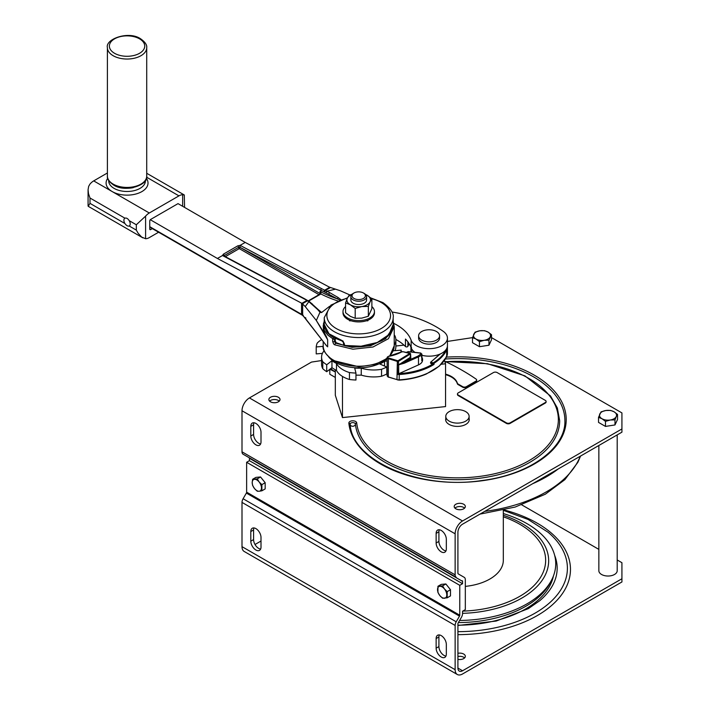 <?xml version="1.0" encoding="UTF-8"?>
<svg xmlns="http://www.w3.org/2000/svg" width="710" height="710" viewBox="0 0 710 710"><rect width="100%" height="100%" fill="white"/><g stroke="black" fill="none" stroke-linecap="round" stroke-linejoin="round"><path stroke-width="1.06" d="M503.319 515.265A91.208 52.655 180 0 1 521.948 598.015A91.208 52.655 180 0 1 462.547 613.36M503.319 513.561A98.282 56.747 180 0 1 551.439 580.345A98.282 56.747 180 0 1 526.944 603.873A98.282 56.747 180 0 1 459.601 620.478M551.439 580.345L550.001 583.052A96.782 55.877 180 0 1 525.888 606.225A96.782 55.877 180 0 1 458.385 622.59M503.319 510.215L503.319 560.297A45.866 26.483 180 0 1 489.882 579.023A45.866 26.483 180 0 1 465.325 586.38M598.849 445.489L598.849 570.725A9.177 5.298 0 0 0 601.539 574.47A9.177 5.298 0 0 0 611.541 575.624A9.177 5.298 0 0 0 617.203 570.725L617.203 434.893M532.669 483.696A125.803 72.633 0 0 0 546.407 476.836A125.803 72.633 0 0 0 558.282 468.911M464.589 508.129A5.574 3.213 0 0 0 463.701 507.464A5.574 3.213 0 0 0 454.941 508.129M279.261 401.132A5.574 3.213 0 0 0 278.373 400.467A5.574 3.213 0 0 0 269.614 401.132M491.506 337.605L621.924 412.909L621.924 432.168L462.547 524.184A6.55 3.781 120 0 0 457.915 532.207L457.915 573.245A1.313 0.754 -60 0 0 458.181 573.849L464.242 577.345A5.245 3.026 120 0 1 465.325 579.742L465.325 609.624L462.547 611.23L462.547 613.609A5.245 3.026 -60 0 1 461.456 617.256L458.181 622.936A1.313 0.754 120 0 0 457.915 623.85L457.915 668.092L462.547 670.772A6.55 3.781 -60 0 1 459.272 671.092A6.55 3.781 -60 0 1 457.915 668.092M457.915 659.359A5.574 3.213 0 0 0 465.334 656.324A5.574 3.213 0 0 0 463.701 654.052A5.574 3.213 0 0 0 457.915 653.298M617.203 559.977L621.924 562.702L621.924 578.756L462.547 670.772M598.849 549.38L521.788 504.89M255.014 544.49L261.005 541.038M464.589 657.93A5.574 3.213 0 0 0 463.701 657.265A5.574 3.213 0 0 0 457.915 656.501M621.924 578.756L621.924 581.96L462.547 673.976A10.481 6.053 -60 0 1 457.302 674.5A10.481 6.053 -60 0 1 455.137 669.699L455.137 625.448A5.245 3.026 120 0 1 456.219 621.8L459.494 616.12L246.37 493.077L243.095 498.748A5.245 3.026 120 0 0 242.004 502.405L242.004 546.656A10.481 6.053 120 0 0 244.178 551.457L457.302 674.5M621.924 428.955L462.547 520.971A10.481 6.053 120 0 0 455.137 533.813L455.137 574.851A5.245 3.026 -60 0 0 456.219 577.248L249.148 457.702A1.313 0.754 120 0 1 249.423 458.305L249.423 460.675L246.636 462.281L246.636 492.163A1.313 0.754 -60 0 1 246.37 493.077M243.095 454.205L456.219 577.248L243.095 454.205A5.245 3.026 -60 0 1 242.004 451.808L242.004 410.762A10.481 6.053 -60 0 1 249.423 397.928L311.504 362.082L321.577 360.556M475.052 332.156L472.505 337.64L472.505 342.69L479.463 346.702L488.959 345.229L491.506 339.744L491.506 334.694L488.027 332.067L484.548 330.683L479.8 330.798L475.052 332.156M472.505 337.64L475.984 339.025L479.463 341.652L484.211 340.294L488.959 340.179L488.959 345.229M479.463 341.652L479.463 346.702M475.984 339.025A8.52 4.917 180 0 1 473.774 334.277A8.52 4.917 180 0 1 479.8 330.798A8.52 4.917 180 0 1 488.027 332.067A8.52 4.917 180 0 1 490.228 336.815A8.52 4.917 180 0 1 484.211 340.294A8.52 4.917 180 0 1 475.984 339.025M488.959 340.179L491.506 334.694M329.804 369.324L329.804 374.25L335.315 377.436M445.782 418.58A11.795 6.807 0 0 0 445.658 419.592A11.795 6.807 0 0 0 449.111 424.411A11.795 6.807 0 0 0 461.961 425.885A11.795 6.807 0 0 0 469.239 419.592A11.795 6.807 0 0 0 469.115 418.58M335.315 369.795L335.315 395.275L342.469 417.595L445.552 406.582L445.552 363.786L441.256 364.248M455.829 508.804A5.574 3.213 0 0 0 461.899 509.496A5.574 3.213 0 0 0 465.334 506.532A5.574 3.213 0 0 0 463.701 504.251A5.574 3.213 0 0 0 457.63 503.559A5.574 3.213 0 0 0 454.196 506.532A5.574 3.213 0 0 0 455.829 508.804M598.53 417.347L602 418.74A8.52 4.917 180 0 1 599.799 413.983A8.52 4.917 180 0 1 605.825 410.513L601.068 411.862L598.53 417.347L598.53 422.397L605.479 426.417L614.984 424.944L617.531 419.459L617.531 414.409L614.052 411.782L610.573 410.398L605.825 410.513A8.52 4.917 180 0 1 614.052 411.782A8.52 4.917 180 0 1 616.253 416.53L617.531 414.409M472.514 337.623L447.442 341.43M270.501 401.807A5.574 3.213 0 0 0 276.572 402.499A5.574 3.213 0 0 0 280.006 399.535A5.574 3.213 0 0 0 278.373 397.254A5.574 3.213 0 0 0 272.312 396.562A5.574 3.213 0 0 0 268.868 399.535A5.574 3.213 0 0 0 270.501 401.807M458.225 395.035L506.407 422.849A2.618 1.509 0 0 0 510.117 422.849L545.324 402.526A2.618 1.509 180 0 0 546.096 401.452A2.618 1.509 180 0 0 545.324 400.387L497.142 372.564A2.618 1.509 180 0 0 493.432 372.564L458.225 392.896A2.618 1.509 180 0 0 457.453 393.961A2.618 1.509 180 0 0 458.225 395.035L458.225 395.568A2.618 1.509 180 0 1 457.453 394.503A2.618 1.509 180 0 1 457.497 394.227M546.052 401.718A2.618 1.509 180 0 1 546.096 401.984A2.618 1.509 180 0 1 545.324 403.058L510.117 423.391L510.117 422.849M458.225 395.568L506.407 423.391A2.618 1.509 0 0 0 510.117 423.391M445.552 374.135A20.972 12.105 0 0 1 457.338 383.178A2.618 1.509 0 0 0 458.074 384.003L462.654 386.657A2.618 1.509 0 0 0 466.363 386.657L475.922 381.137L475.922 381.669A2.618 1.509 0 0 0 476.685 380.604A2.618 1.509 0 0 0 476.65 380.329M475.922 381.669L466.363 387.19A2.618 1.509 0 0 1 462.654 387.19L458.074 384.545A2.618 1.509 0 0 1 457.338 383.711A20.972 12.105 0 0 0 445.552 374.676M329.804 369.2L335.315 371.987M335.315 371.454A8.52 4.917 180 0 1 333.283 370.584A8.52 4.917 180 0 1 331.064 368.348M449.199 421.145A11.662 6.736 0 0 0 461.908 422.601A11.662 6.736 0 0 0 469.115 416.38A11.662 6.736 0 0 0 465.698 411.623A11.662 6.736 0 0 0 452.989 410.158A11.662 6.736 0 0 0 445.782 416.38A11.662 6.736 0 0 0 449.199 421.145M388.512 356.411L388.663 356.385A1.438 0.834 0 0 0 387.669 357.094A1.438 0.834 0 0 0 388.423 357.911L388.299 377.196L387.136 375.901L388.184 376.904L396.979 379.601L397.343 361.399A1.313 0.754 0 0 0 398.7 361.195L410.38 353.979L409.972 353.207L410.575 353.713L402.703 351.636L409.972 353.207M404.425 363.147L398.674 364.833L398.683 373.771L418.492 364.896L418.492 356.873L404.425 363.147L404.025 362.313L398.754 364.798L410.38 357.299L410.158 356.668M421.802 360.201A1.313 0.754 0 0 1 421.9 360.476A1.313 0.754 0 0 1 421.802 360.76L421.846 360.147L422.361 360.636L421.802 360.76L421.802 354.343A0.657 0.497 34.9 0 0 421.19 353.669L418.092 356.038L404.025 362.313L410.833 358.106L410.575 353.713L410.247 356.961M407.007 352.249A0.657 0.461 44.6 0 1 407.575 351.903L408.392 351.725M421.19 353.669L420.835 353.172M395.861 346.01L404.017 345.14M408.738 344.634L409.652 344.536M342.469 376.424L342.469 417.595M444.469 360.405L445.552 363.786M430.713 362.695A1.313 0.754 0 0 0 430.588 363.014A1.313 0.754 0 0 0 431.281 363.68L432.452 364.035L432.452 363.396A1.313 0.754 0 0 0 434.032 363.245L433.641 362.606C439.659 358.807 443.839 354.414 446.182 349.444L446.679 349.95A18.345 10.588 0 0 0 447.442 346.942A18.345 10.588 0 0 0 447.406 346.258L447.442 353.465L446.634 356.668M446.058 356.908L446.679 356.482L446.058 356.908L446.679 356.482L446.679 349.95C444.327 354.973 440.102 359.402 434.032 363.245L434.032 364.416L432.763 364.106A1.313 0.754 0 0 1 432.452 364.035M447.442 353.465A18.345 10.588 0 0 1 446.679 356.482A55.007 31.755 180 0 1 399.233 379.85A3.932 2.272 0 0 1 396.979 379.601L388.485 377.099M398.683 373.771L397.689 374.418L397.343 361.399M418.492 364.896A10.481 6.053 0 0 0 422.556 360.103A10.481 6.053 0 0 0 422.548 359.784M409.182 343.738L407.877 346.373A1.313 0.754 180 0 1 406.768 346.924A1.313 0.754 180 0 1 405.472 346.542A52.416 30.264 180 0 0 395.843 339.433M405.472 346.542L405.472 339.052A52.416 30.264 180 0 1 411.134 347.74L411.134 340.25A52.416 30.264 180 0 0 393.837 323.405M391.955 312.01A99.444 57.412 180 0 1 443.874 331.81A18.345 10.588 180 0 1 447.442 338.084L447.442 345.575A18.345 10.588 180 0 1 421.9 355.32M415.022 352.373A18.345 10.588 180 0 1 411.134 347.74M447.442 338.084A18.345 10.588 180 0 1 430.979 348.619A18.345 10.588 180 0 1 411.134 340.25M439.579 335.812L439.579 338.084A10.481 6.053 180 0 1 430.056 344.11A10.481 6.053 180 0 1 418.785 339.185A10.481 6.053 180 0 1 418.607 338.084L418.607 335.812A10.481 6.053 0 0 0 418.785 336.913A10.481 6.053 0 0 0 430.056 341.838A10.481 6.053 0 0 0 439.579 335.812A10.481 6.053 0 0 0 439.401 334.712A10.481 6.053 0 0 0 428.139 329.786A10.481 6.053 0 0 0 418.607 335.812M398.736 365.117L397.272 364.887M398.674 364.833L397.414 364.825M367.886 320.21L367.886 320.805L367.886 320.21L367.886 320.805L366.245 320.805M353.154 293.47L353.988 292.99A6.683 3.861 180 0 1 363.44 292.99A6.683 3.861 180 0 1 363.44 298.44A6.683 3.861 180 0 1 353.988 298.44A6.683 3.861 180 0 1 353.988 292.99L353.154 293.47A7.863 4.535 180 0 0 350.855 296.673A7.863 4.535 180 0 0 355.71 300.871A7.863 4.535 180 0 0 364.274 299.886A7.863 4.535 180 0 0 366.582 296.673A7.863 4.535 180 0 0 364.274 293.47L363.44 292.99M614.984 419.894L616.253 416.53A8.52 4.917 180 0 1 610.227 420.009A8.52 4.917 180 0 1 602 418.74L605.479 421.367L610.227 420.009L614.984 419.894L614.984 424.944M605.479 421.367L605.479 426.417M439.295 529.775A7.206 4.162 -120 0 0 438.913 531.781L438.913 541.419A7.206 4.162 -120 0 0 445.951 550.916M253.967 422.769A7.206 4.162 -120 0 0 253.585 424.784L253.585 434.413A7.206 4.162 -120 0 0 260.623 443.919M446.333 548.901L446.333 539.272A7.206 4.162 -120 0 0 443.182 532.021A7.206 4.162 -120 0 0 437.626 530.095A7.206 4.162 -120 0 0 436.135 533.387L436.135 543.017A7.206 4.162 -120 0 0 439.286 550.277A7.206 4.162 -120 0 0 444.833 552.202A7.206 4.162 -120 0 0 446.333 548.901M261.005 432.275A7.206 4.162 -120 0 0 257.854 425.024A7.206 4.162 -120 0 0 252.298 423.089A7.206 4.162 -120 0 0 250.808 426.39L250.808 436.02A7.206 4.162 -120 0 0 253.958 443.28A7.206 4.162 -120 0 0 259.514 445.205A7.206 4.162 -120 0 0 261.005 441.904L261.005 432.275M459.494 616.12A1.313 0.754 -60 0 0 459.769 615.206L459.769 585.324L246.636 462.281M249.423 458.305L462.547 581.348A1.313 0.754 120 0 0 462.272 580.745M462.547 581.348L462.547 583.718L459.769 585.324M260.623 549.087A7.206 4.162 60 0 1 253.585 539.582L253.585 529.953A7.206 4.162 60 0 1 253.967 527.938M445.951 656.084A7.206 4.162 60 0 1 438.913 646.579L438.913 636.95A7.206 4.162 60 0 1 439.295 634.935M250.808 541.189L250.808 531.559A7.206 4.162 60 0 1 252.298 528.258A7.206 4.162 60 0 1 257.854 530.192A7.206 4.162 60 0 1 261.005 537.443L261.005 547.073A7.206 4.162 60 0 1 259.514 550.374A7.206 4.162 60 0 1 253.958 548.448A7.206 4.162 60 0 1 250.808 541.189L253.585 539.582M436.135 648.186L436.135 638.556A7.206 4.162 60 0 1 437.626 635.255A7.206 4.162 60 0 1 443.182 637.189A7.206 4.162 60 0 1 446.333 644.44L446.333 654.07A7.206 4.162 60 0 1 444.833 657.371A7.206 4.162 60 0 1 439.286 655.445A7.206 4.162 60 0 1 436.135 648.186L438.913 646.579M437.937 586.283L441.229 584.374L445.862 583.966L450.495 589.726L450.495 595.903L447.202 597.802L447.202 591.625L444.478 588.989L442.57 585.865L437.937 586.283L437.937 592.459L439.845 595.575A6.55 3.781 60 0 1 437.529 589.611A6.55 3.781 60 0 1 439.845 586.309A6.55 3.781 60 0 1 444.478 588.989A6.55 3.781 60 0 1 446.794 594.953A6.55 3.781 60 0 1 444.478 598.255A6.55 3.781 60 0 1 439.845 595.575L442.57 598.219L447.202 597.802M252.618 479.285L252.201 482.614A6.55 3.781 60 0 1 254.517 479.312A6.55 3.781 60 0 1 259.15 481.992L257.251 478.868L252.618 479.285L255.911 477.377L260.543 476.969L265.176 482.729L265.176 488.906L261.883 490.805L261.883 484.628L265.176 482.729M447.202 591.625L450.495 589.726M442.57 585.865L445.862 583.966M252.201 482.614L252.618 485.462L254.517 488.578L257.251 491.222L259.15 491.258A6.55 3.781 60 0 1 254.517 488.578A6.55 3.781 60 0 1 252.201 482.614M257.251 478.868L260.543 476.969M261.883 484.628L259.15 481.992A6.55 3.781 60 0 1 261.466 487.956A6.55 3.781 60 0 1 259.15 491.258L261.883 490.805M249.423 460.675L462.547 583.718M475.922 381.137A2.618 1.509 0 0 0 476.685 380.063A2.618 1.509 0 0 0 476.091 379.105A215.627 124.49 0 0 0 462.192 370.336A215.627 124.49 0 0 0 446.998 362.322A2.618 1.509 0 0 0 444.984 361.985M350.855 296.673L350.855 299.993A7.863 4.535 0 0 0 355.71 304.191A7.863 4.535 0 0 0 364.274 303.205A7.863 4.535 0 0 0 366.582 299.993L366.582 296.673M345.566 306.578A15.726 9.079 0 0 0 342.992 311.548L342.992 312.835A15.726 9.079 0 0 0 347.598 319.252A15.726 9.079 0 0 0 364.736 321.222A15.726 9.079 0 0 0 374.445 312.835L374.445 311.548A15.726 9.079 0 0 0 371.871 306.578M342.992 311.548A15.726 9.079 0 0 0 347.598 317.973A15.726 9.079 0 0 0 364.736 319.935A15.726 9.079 0 0 0 374.445 311.548M352.08 294.242L349.089 295.298L347.323 298.236A11.795 6.807 0 0 0 350.376 304.812A11.795 6.807 0 0 0 361.772 306.569A11.795 6.807 0 0 0 370.105 301.759L371.871 298.821L371.871 308.655L368.348 316.252L361.772 318.124L355.195 318.284L350.376 316.367L345.566 312.728L345.566 302.886L350.376 304.812L355.195 308.451L361.772 306.569L368.348 306.418L370.105 301.759A11.795 6.807 0 0 0 367.052 295.183L365.49 294.375M368.348 316.252L368.348 306.418M355.195 318.284L355.195 308.451M351.858 294.455A11.795 6.807 0 0 0 347.323 298.236L345.566 302.886M371.871 298.821L367.052 295.183A11.795 6.807 0 0 0 365.57 294.455M387.136 358.683A33.414 19.294 180 0 1 334.676 361.94A33.414 19.294 180 0 1 333.993 361.514A33.414 19.294 180 0 1 328.783 357.112M321.577 339.655A26.208 15.132 0 0 0 317.148 343.187A42.591 24.593 0 0 0 316.216 346.942L316.216 353.899L322.429 353.376M323.219 346.356L316.216 346.942M324.168 350.642A26.208 15.132 0 0 0 321.577 357.21A26.208 15.132 0 0 0 322.766 361.727A42.591 24.593 0 0 0 326.715 364.762L326.715 371.72L331.952 367.665A34.071 19.667 0 0 0 336.478 370.398A26.208 15.132 0 0 0 349.453 379.495A42.591 24.593 0 0 0 355.958 380.027L355.958 373.078A42.591 24.593 0 0 1 349.453 372.537L349.453 379.495M349.453 372.537A26.208 15.132 0 0 1 336.478 363.44A34.071 19.667 0 0 1 331.952 360.707L326.715 364.762M387.136 360.84A26.208 15.132 0 0 1 384.536 361.372A34.071 19.667 0 0 1 379.797 363.99L386.817 367.017A42.591 24.593 0 0 1 381.554 369.289A26.208 15.132 0 0 1 361.248 368.153A34.071 19.667 0 0 1 354.689 368.073L355.958 373.078M400.839 352.178A42.591 24.593 0 0 0 401.212 350.136L401.212 351.974M393.198 350.811L401.212 350.136M394.227 345.122A26.208 15.132 0 0 0 395.861 339.868A26.208 15.132 0 0 0 394.662 335.351A42.591 24.593 0 0 0 394.227 334.969M393.18 321.302L394.227 326.733L388.45 338.697L372.99 347.004L352.888 349.205L334.676 344.82L333.602 343.942L332.662 341.519L332.653 338.626L334.09 337.791M324.248 321.035L323.201 325.659L324.301 330.39L327.834 335.12L332.653 338.626M323.201 325.659L323.494 330.478L325.038 334.401M316.261 320.379L326.139 336.061L327.656 339.788L316.261 320.379L305.238 306.605L308.841 301.643L317.556 309.445A1.18 0.612 -37.9 0 1 318.178 309.551L309.391 301.555M308.637 301.067L320.911 293.976L320.805 292.493A1.313 0.79 118 0 0 320.911 291.881L320.849 290.133A1.18 0.71 118 0 1 321.648 288.668L240.104 245.358L237.788 245.837A1.047 0.604 60 0 1 238.533 247.124L240.015 247.195L240.104 245.358L245.207 242.421L178.024 203.628L150.227 219.683L217.402 258.467L301.546 303.161L301.546 314.317A6.55 3.781 180 0 1 302.646 315.16L326.893 346.249L304.998 317.92L304.759 317.37L305.904 318.071M334.676 344.785L335.519 343.17L334.552 341.545L334.552 339.717L332.662 338.626M344.261 345.078A1.313 0.754 180 0 1 343.569 344.634A1.313 0.754 180 0 1 343.498 344.385L344.519 345.663C352.764 347.456 361.159 347.367 369.724 345.415L381.776 340.738C389.124 336.398 392.932 330.958 393.18 324.417L388.947 334.623L377.285 342.477L361.062 346.214L344.865 345.468L343.028 341.057L328.934 333.753L324.248 324.417L324.248 317.645A34.462 19.898 0 0 0 333.922 331.472A34.462 19.898 0 0 0 343.028 335.368A34.462 19.898 0 0 0 393.18 317.645C394.032 313.323 390.624 308.317 382.965 302.629L370.922 297.978M349.542 320.21L349.542 320.805L351.184 320.805M321.577 357.21L321.577 364.168A26.208 15.132 0 0 0 322.766 368.676A42.591 24.593 0 0 0 326.715 371.72M395 350.651A26.208 15.132 0 0 0 395.861 346.826L395.861 339.868M355.958 375.102A34.071 19.667 0 0 0 361.248 375.111A26.208 15.132 0 0 0 381.554 376.247A42.591 24.593 0 0 0 386.817 373.975L386.817 367.017M322.766 361.727L322.766 368.676M331.952 360.707L331.952 367.665M384.536 361.372L384.536 366.032M381.554 369.289L381.554 376.247M361.248 368.153L361.248 375.111M336.478 363.44L336.478 370.398M344.261 343.258A1.313 0.754 180 0 1 343.498 342.566L342.007 340.969L334.161 337.827C327.78 334.303 324.479 329.83 324.248 324.417M343.498 344.385L343.498 342.566M343.817 345.229L344.457 345.637L343.817 345.229M332.662 341.519A1.313 0.754 0 0 0 334.552 341.545L335.271 341.12L335.271 339.3L334.321 337.658M349.915 294.978L340.507 290.825L329.342 287.106L245.207 242.421M326.059 292.76L326.813 291.26L329.538 292.547L338.164 297.543L337.374 298.857L323.884 291.677A99.072 54.865 -1.9 0 1 320.849 290.133L240.015 247.337L320.024 293.532L320.024 291.411L320.911 291.881A99.072 54.865 -1.9 0 0 337.374 298.857L339.682 300.073M321.648 288.668A97.891 54.208 -1.9 0 0 324.647 290.195L326.813 291.26L335.475 289.147M340.853 299.629L338.164 297.543M320.805 292.493L320.024 291.411L320.361 293.904M217.402 258.467L222.505 255.52L223.428 255.644L304.634 298.777A1.18 0.71 118 0 0 304.049 298.839L222.505 255.52L223.339 254.189A1.047 0.604 -120 0 1 224.076 255.467L224.076 256.399M318.24 309.897L320.787 312.498L321.603 312.533L329.644 306.258M320.565 312.302L318.178 309.551M305.238 306.605L302.646 303.96L302.646 315.16L303.25 315.311M317.556 309.445L319.988 312.214L316.358 320.432M304.049 298.839A97.891 54.208 178.1 0 1 306.915 300.436L308.841 301.643M301.546 303.161L302.646 303.96M319.988 312.214L320.787 312.498M149.757 226.685L301.546 314.317L305.202 318.089M150.227 219.683L150.227 219.825A1.313 0.754 120 0 0 149.757 221.014L149.757 229.046A1.313 0.754 120 0 0 150.032 229.641A1.313 0.754 120 0 0 150.689 229.578L152.339 228.62M344.03 345.45L336.265 342.744L335.519 343.17L336.265 342.744L335.271 341.12M146.713 173.275L184.298 194.975L182.656 194.735A11.795 6.807 120 0 0 178.947 195.871L149.295 212.991A11.795 6.807 120 0 0 145.594 216.133L136.32 224.759L136.32 230.111L138.148 233.288L141.68 237.087L145.594 238.737A11.795 6.807 120 0 0 149.295 237.602L158.596 232.232M107.405 172.983L93.702 180.89A11.795 6.807 120 0 0 89.993 184.041L88.661 186.357L88.075 189.721L88.484 193.626L89.993 198.01L124.924 218.183A4.455 2.574 -120 0 0 124.827 218.227A4.455 2.574 -120 0 0 123.904 220.269A4.455 2.574 -120 0 0 124.924 223.526C126.398 225.602 127.818 226.419 129.193 225.993A4.455 2.574 -120 0 0 129.282 225.949A4.455 2.574 -120 0 0 130.205 223.907A4.455 2.574 -120 0 0 129.193 220.641C127.818 218.52 126.398 217.695 124.924 218.183M184.298 194.975L184.573 207.409M124.924 223.526L89.993 203.362L88.218 206.308L142.852 237.868M120.86 187.653A18.345 10.588 0 0 0 133.258 187.653M503.319 516.8A88.209 50.925 180 0 1 519.818 596.302A88.209 50.925 180 0 1 462.725 611.132M484.761 511.36A125.803 72.633 0 0 0 546.407 491.817A125.803 72.633 0 0 0 580.256 456.228M457.915 634.642A113.023 65.249 0 0 0 537.364 615.534A113.023 65.249 0 0 0 537.364 523.252A113.023 65.249 0 0 0 504.242 509.993M457.915 631.669A109.952 63.483 0 0 0 535.198 613.076A109.952 63.483 0 0 0 548.084 532.251L528.08 519.454L503.319 510.312M457.915 625.501L496.184 621.046L528.302 608.656L539.653 600.784A99.719 57.572 0 0 0 554.634 555.282M457.915 625.191A96.649 55.806 0 0 0 525.791 608.852A96.649 55.806 0 0 0 553.427 575.97M242.004 546.656L455.137 669.699M444.913 361.789A100.909 58.255 0 0 1 557.829 413.655A100.909 58.255 0 0 1 465.485 477.661A100.909 58.255 0 0 1 356.713 422.929A3.932 2.272 0 0 0 352.559 420.79A3.932 2.272 0 0 0 348.858 423.187A108.772 62.8 0 0 0 465.281 482.223A108.772 62.8 0 0 0 565.808 414.152A108.772 62.8 0 0 0 446.421 357.121M249.423 397.928L462.547 520.971M350.172 424.216A1.313 1.065 174.3 0 0 350.163 424.127C351.477 460.364 419.077 490.078 481.38 480.599C529.376 474.839 565.897 448.134 564.903 420.666A107.458 62.036 0 0 0 445.383 359.011M350.181 424.385A2.618 2.139 174.3 0 0 352.781 426.266A2.618 2.139 174.3 0 0 355.399 424.039A102.213 59.01 0 0 0 460.382 479.649A102.213 59.01 0 0 0 559.666 420.666L557.341 407.993L550.516 395.967L524.938 375.874L487.53 363.724L444.842 361.55M356.713 422.929A1.313 1.065 174.3 0 0 355.399 424.039A2.618 1.509 0 0 0 352.71 422.619A2.618 1.509 0 0 0 350.163 424.127A1.313 1.065 174.3 0 0 348.858 423.187M387.926 356.695A1.961 1.136 0 0 0 387.136 357.6A1.961 1.136 0 0 0 388.184 358.603L396.979 361.301M388.423 357.911L397.378 360.653L397.13 361.301M402.765 351.752L401.425 352.027M402.597 351.716A0.79 0.453 0 0 0 401.789 351.823L388.565 356.296L387.136 357.6L387.136 375.901M388.663 356.385A33.281 19.214 0 0 0 401.789 351.823M410.833 358.106L410.389 356.855M418.092 356.038L418.492 356.873A10.481 6.053 0 0 0 421.802 354.343L420.79 353.039L408.348 351.601L406.644 352.426M407.575 351.903L406.963 352.497M420.711 353.154L408.268 351.716M421.9 354.059L421.9 360.476M440.306 353.962L431.325 361.639L431.281 363.041L432.452 363.396L433.641 362.606M411.614 351.974L411.791 349.098M421.9 359.997A9.958 5.751 0 0 0 421.9 358.071M431.529 362.348L432.701 362.703M446.643 356.66L439.233 366.138L426.266 374.037C418.181 377.471 409.164 379.504 399.197 380.134L397.289 379.806A3.275 1.89 0 0 0 399.162 380.01L399.233 374.507A55.007 31.755 0 0 0 434.032 364.416M411.578 347.545L411.055 348.015A17.936 10.357 0 0 1 410.939 347.226M411.055 351.911L411.055 348.015A32.758 18.913 0 0 1 411.294 350.27L411.161 351.929A32.758 18.913 0 0 0 411.294 350.27M430.934 361.851L431.281 363.68M431.325 361.639L439.801 354.175M397.689 374.418A3.932 2.272 0 0 0 399.233 374.507L399.162 373.593A54.35 31.382 0 0 0 432.763 364.106M407.877 341.829L407.877 346.373M422.361 360.636A10.481 6.053 0 0 0 422.556 359.464L422.556 359.464A10.481 6.053 0 0 0 421.9 357.343M397.378 360.653A0.79 0.453 0 0 0 398.319 360.565L398.7 364.514A1.313 0.754 0 0 1 397.343 364.718M398.319 360.565L410.007 353.34M438.913 541.419L436.135 543.017M438.913 531.781L436.135 533.387M242.004 410.762L455.137 533.813M455.137 574.851L242.004 451.808M253.585 424.784L250.808 426.39M253.585 434.413L250.808 436.02M242.004 502.405L455.137 625.448M438.913 636.95L436.135 638.556M253.585 529.953L250.808 531.559M243.095 498.748L456.219 621.8M459.769 615.206L246.636 492.163M545.324 402.526L545.324 403.058M506.407 423.391L506.407 422.849M457.338 383.178L457.338 383.711M458.074 384.003L458.074 384.545M462.654 386.657L462.654 387.19M466.363 386.657L466.363 387.19M387.136 358.408L375.235 364.39L358.852 366.777L333.443 360.565C325.588 354.583 322.171 349.631 323.201 345.726A35.518 20.501 0 0 0 333.167 359.97A35.518 20.501 0 0 0 333.602 360.219A35.518 20.501 0 0 0 387.136 358.017M327.656 346.853L327.656 339.788M392.683 328.127L385.583 338.741L370.576 345.761L352.071 347.314L335.519 343.17M347.27 298.351A31.844 18.389 0 0 0 335.812 328.277A31.844 18.389 0 0 0 344.226 331.881A31.844 18.389 0 0 0 384.305 326.458A31.844 18.389 0 0 0 381.625 302.735A31.844 18.389 0 0 0 371.791 298.741M334.552 339.717L335.271 339.3M329.538 292.547L328.783 294.011M330.407 287.568L325.304 290.523L324.523 291.996M308.3 300.854L320.29 293.931A1.313 0.754 60 0 1 320.911 293.976A100.385 55.593 -1.9 0 0 337.738 300.907M237.788 245.837L223.339 254.189M224.12 256.017A1.047 0.604 60 0 1 224.076 255.689L238.533 247.337A1.047 0.604 180 0 1 240.015 247.337A1.047 0.604 120 0 1 239.27 248.624A1.047 0.604 60 0 1 238.533 247.337L224.076 255.689A1.047 0.604 180 0 0 223.854 255.875M225.345 256.665L239.27 248.624L319.021 294.668M319.837 294.197A1.047 0.604 120 0 0 320.024 293.532A1.313 0.754 180 0 1 320.343 293.833M318.257 309.649A100.385 55.593 178.1 0 1 321.603 312.533M312.036 303.685L311.14 303.161L312.036 303.685M302.407 303.738L307.519 300.791L308.397 301.297M301.874 303.347L306.915 300.436L307.82 300.951M323.884 291.677L324.647 290.195L329.697 287.284M323.503 323.174L324.594 334.028M182.656 194.735L182.656 206.308M145.594 238.737L145.594 216.133M149.757 229.046L150.689 229.578M146.633 177.216L178.947 195.871M93.702 180.89L149.295 212.991M107.734 178.343A20.972 12.105 0 0 0 112.233 191.593A20.972 12.105 0 0 0 141.885 191.593A20.972 12.105 0 0 0 146.384 178.343M129.193 225.993L136.32 230.111M129.193 220.641L136.32 224.759M89.993 203.362L89.993 198.01M108.71 180.526L108.71 180.89A18.345 10.588 0 0 0 114.088 188.381A18.345 10.588 0 0 0 140.03 188.381A18.345 10.588 0 0 0 145.408 180.89L145.408 180.526M146.713 176.08C149.1 184.573 125.661 193.226 113.564 184.999C109.012 181.769 106.961 178.796 107.405 176.08A19.658 11.351 0 0 0 113.156 184.103A19.658 11.351 0 0 0 140.962 184.103A19.658 11.351 0 0 0 146.713 176.08L146.713 47.676C147.148 44.943 145.088 41.97 140.553 38.757C128.457 30.53 105.018 39.183 107.405 47.676A19.658 11.351 0 0 0 113.156 55.708A19.658 11.351 0 0 0 140.962 55.708A19.658 11.351 0 0 0 146.713 47.676M139.568 38.855A17.688 10.215 0 0 0 114.55 38.855A17.688 10.215 0 0 0 114.55 53.294A17.688 10.215 0 0 0 139.568 53.294A17.688 10.215 0 0 0 139.568 38.855M389.293 356.154A35.518 20.501 0 0 0 394.227 345.726L394.227 326.733M580.54 456.06L577.878 462.29L564.903 479.623L545.324 494.213L515.158 507.055L479.995 514.111M469.115 420.604L469.115 416.38M410.921 351.894L410.921 347.181M430.588 363.014L430.588 362.375M422.556 360.103L421.394 356.562M457.453 393.961L457.453 394.503M546.096 401.452L546.096 401.984M476.685 380.604L476.685 380.063M323.201 345.726L323.201 341.865M320.281 293.94L320.405 293.399M309.462 301.608L304.634 298.777M325.588 335.164L323.494 330.478M302.043 315.054L149.757 227.129M88.075 205.953L88.075 190.076M107.405 176.08L107.405 47.676M445.782 420.604L445.782 416.38M393.18 324.417L393.18 317.645M347.554 297.756L330.913 305.123L324.248 317.645M394.227 345.726L389.701 356.074"/></g></svg>

